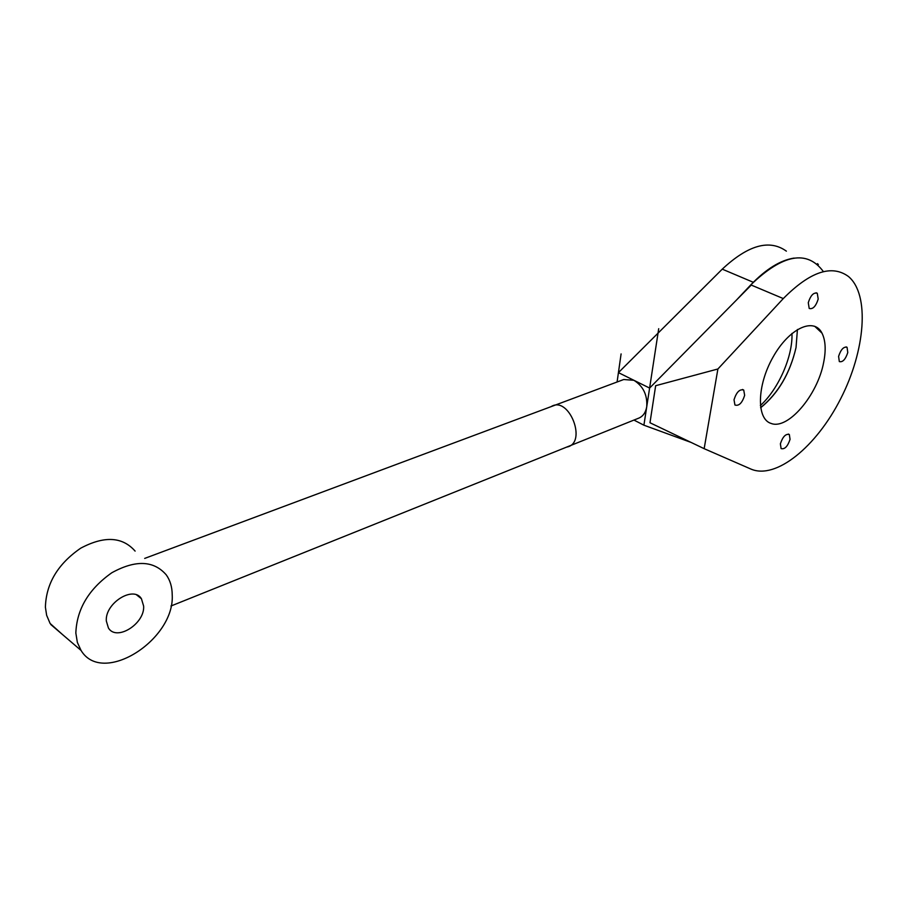 <?xml version="1.0" encoding="UTF-8"?>
<svg xmlns="http://www.w3.org/2000/svg" width="908" height="908" viewBox="0 0 908 908"><rect width="100%" height="100%" fill="white"/><g stroke="black" fill="none" stroke-linecap="round" stroke-linejoin="round"><path stroke-width="1.36" d="M780.381 443.796C782.764 436.657 785.749 433.57 789.336 434.535L790.051 439.359C787.667 446.486 784.682 449.562 781.096 448.575L780.381 443.796M734.016 399.77C736.479 392.086 739.725 388.851 743.731 390.065L744.651 395.355C742.188 403.027 738.953 406.239 734.935 405.013L734.016 399.77M808.279 302.704C810.606 295.372 813.602 292.228 817.268 293.261L818.199 299.05C815.861 306.359 812.864 309.492 809.198 308.448L808.279 302.704M838.595 356.367C840.876 349.455 843.702 346.436 847.062 347.299L847.777 352.554C845.496 359.443 842.681 362.451 839.321 361.577L838.595 356.367M823.624 362.576C817.54 395.207 787.974 430.029 771.198 423.469C756.353 419.224 756.795 385.628 773.037 357.105C789.041 328.356 813.965 316.835 822.001 333.157C825.565 340.352 826.11 350.17 823.624 362.576M760.62 407.794C778.19 393.516 789.994 373.449 796.032 347.571L797.428 329.49L796.032 347.571C789.96 373.358 778.145 393.391 760.609 407.669M649.98 422.753L704.154 448.677L717.899 368.989L655.655 385.707L649.98 422.753M704.154 448.677L750.984 469.096C775.977 479.867 816.451 446.668 840.717 398.646C865.256 350.817 870.08 294.612 848.481 276.52C831.762 264.251 810.027 271.606 783.286 298.573L717.899 368.989M794.125 258.076C780.403 260.165 765.955 269.097 750.791 284.874L736.331 300.196M135.11 551.099C122.398 536.628 104.272 535.663 80.71 548.182C57.84 563.947 46.07 583.617 45.4 607.214L46.637 615.284L50.11 623.467L62.277 634.351M75.841 633.024L77.362 642.433L81.05 650.434C102.49 686.232 175.017 639.868 172.214 594.819C172.157 587.022 170.171 580.371 166.278 574.889C153.724 560.429 135.576 559.714 111.843 572.732C88.757 589.031 76.76 609.132 75.841 633.024M751.256 285.067L649.606 388.068L646.734 406.739C647.495 394.957 643.216 386.138 633.898 380.293L623.717 379.521L144.69 558.409M658.709 328.696L649.606 388.068L618.427 372.632L722.257 269.154C748.135 245.001 769.507 238.997 786.373 251.153M170.965 606.011L638.971 418.055C643.159 416.182 645.747 412.414 646.734 406.739L643.908 425.194L691.158 442.457M643.908 425.194L633.954 420.075L643.908 425.194L649.606 388.068L618.427 372.632L617.088 381.996L618.427 372.632M818.369 264.478L817.404 263.649M143.646 606.147C144.86 623.785 116.553 641.661 108.415 627.995L106.315 620.947C104.919 603.082 133.499 585.297 141.432 598.724L143.646 606.147M783.286 298.573L750.791 284.874C782.946 254.013 807.155 249.609 823.42 271.651M760.348 405.592C778.462 389.169 792.945 356.322 791.958 333.44M566.706 447.076C587.851 443.524 569.066 395.025 551.043 406.671M617.088 381.996L621.095 353.916M753.288 282.286L722.257 269.154M788.337 434.058L789.336 434.535M742.494 389.475L743.731 390.065M816.088 292.773L817.268 293.261M846.074 346.879L847.062 347.299M822.001 333.157L814.669 326.256M81.05 650.434L50.769 624.5M136.733 595.012L141.432 598.724"/></g></svg>
